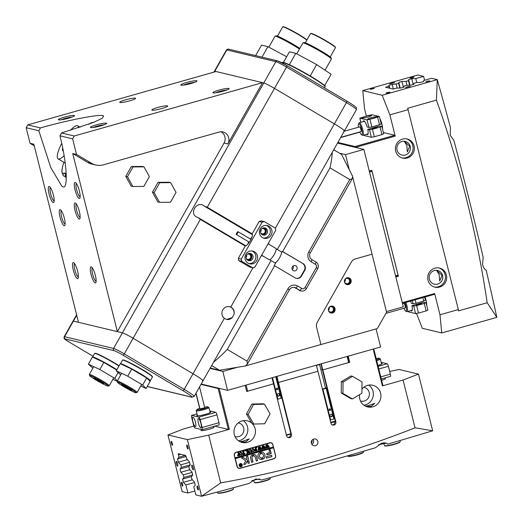 <?xml version="1.0" encoding="UTF-8"?>
<svg xmlns="http://www.w3.org/2000/svg" width="523" height="523" viewBox="0 0 523 523"><rect width="100%" height="100%" fill="white"/><g stroke="black" fill="none" stroke-linecap="round" stroke-linejoin="round"><path stroke-width="0.78" d="M93.722 122.343L92.414 122.526A30.262 7.701 -59.4 0 0 89.008 124.154M92.172 122.957L92.414 122.526M66.323 177.493L63.25 175.676L62.976 174.551L63.884 172.95L66.042 173.466L65.133 175.068L65.408 176.192L66.323 176.728M63.25 175.676L61.845 171.446L62.505 166.752L63.819 162.28M88.688 124.271L93.499 122.212M63.884 172.95L65.715 174.035M66.297 178.618A33.668 8.571 120.6 0 1 66.218 177.434M330.02 312.636A3.517 3.393 -76.5 0 1 332.563 306.164A3.517 3.393 -76.5 0 1 334.89 310.865A3.517 3.393 -76.5 0 1 330.02 312.636M332.131 306.092A3.517 3.393 -76.5 0 1 330.51 312.878M349.534 278.138A3.517 3.393 103.5 0 0 344.664 279.916A3.517 3.393 103.5 0 0 346.991 284.61A3.517 3.393 103.5 0 0 349.534 278.138M346.572 284.486A3.517 3.393 103.5 0 0 348.2 277.7M352.62 176.656L372.043 254.191L355.254 258.95A6.544 6.309 103.5 0 0 351.384 262.016L317.278 322.305A6.544 6.309 103.5 0 0 316.598 327.267A6.544 6.309 -76.5 0 1 317.278 322.305L351.384 262.016A6.544 6.309 -76.5 0 1 355.254 258.95L372.043 254.191L386.589 312.224L377.351 328.555L320.926 344.539L316.598 327.267L320.926 344.539L245.496 365.917M226.472 319.416A6.544 6.309 103.5 0 0 232.219 317.618L226.649 319.461L224.36 318.344A6.544 6.309 -76.5 0 1 230.741 307.073L231.441 307.432C233.905 309.158 234.729 311.558 233.905 314.624A6.544 6.309 103.5 0 0 229.545 306.7M74.246 115.459A8.342 1.053 165.9 0 1 74.501 115.792A8.342 1.053 165.9 0 1 67.147 118.577A8.342 1.053 165.9 0 1 58.641 119.885A8.342 1.053 165.9 0 1 58.452 119.813A8.342 1.053 165.9 0 1 64.721 117.034A8.342 1.053 165.9 0 1 74.246 115.459M196.681 80.764A8.342 1.053 165.9 0 1 196.936 81.098A8.342 1.053 165.9 0 1 189.574 83.889A8.342 1.053 165.9 0 1 181.069 85.19A8.342 1.053 165.9 0 1 180.88 85.118A8.342 1.053 165.9 0 1 187.156 82.34A8.342 1.053 165.9 0 1 196.681 80.764M228.793 88.452A8.342 1.053 165.9 0 1 229.048 88.786A8.342 1.053 165.9 0 1 221.687 91.577A8.342 1.053 165.9 0 1 213.181 92.878A8.342 1.053 165.9 0 1 212.992 92.806A8.342 1.053 165.9 0 1 219.261 90.028A8.342 1.053 165.9 0 1 228.793 88.452M106.359 123.147A8.342 1.053 165.9 0 1 106.614 123.48A8.342 1.053 165.9 0 1 99.252 126.265A8.342 1.053 165.9 0 1 90.747 127.573A8.342 1.053 165.9 0 1 90.557 127.501A8.342 1.053 165.9 0 1 96.833 124.722A8.342 1.053 165.9 0 1 106.359 123.147M95.212 282.884A8.342 1.948 -105.8 0 0 95.859 282.518A8.342 1.948 -105.8 0 0 95.075 274.32A8.342 1.948 -105.8 0 0 91.447 266.933A8.342 1.948 -105.8 0 0 91.192 266.822A8.342 1.948 -105.8 0 0 91.048 274.34A8.342 1.948 -105.8 0 0 95.212 282.884M96.134 281.276A7.034 1.641 74.2 0 1 96.121 281.276A7.034 1.641 74.2 0 1 92.839 274.935A7.034 1.641 74.2 0 1 92.329 267.848M73.442 262.579A8.342 1.948 74.2 0 1 73.697 262.683A8.342 1.948 74.2 0 1 77.332 270.071A8.342 1.948 74.2 0 1 78.117 278.269A8.342 1.948 74.2 0 1 77.469 278.635A8.342 1.948 74.2 0 1 73.305 270.09A8.342 1.948 74.2 0 1 73.442 262.579M78.378 277.027A7.034 1.641 -105.8 0 0 78.385 277.027A7.034 1.641 -105.8 0 1 75.096 270.685A7.034 1.641 -105.8 0 1 74.58 263.599M49.214 186.482A8.342 1.948 74.2 0 1 49.469 186.593A8.342 1.948 74.2 0 1 53.104 193.981A8.342 1.948 74.2 0 1 53.889 202.179A8.342 1.948 74.2 0 1 53.241 202.538A8.342 1.948 74.2 0 1 49.07 193.994A8.342 1.948 74.2 0 1 49.214 186.482M54.15 200.937A7.034 1.641 -105.8 0 0 54.157 200.937A7.034 1.641 -105.8 0 1 50.868 194.595A7.034 1.641 -105.8 0 1 50.352 187.509M75.214 182.455A8.342 1.948 74.2 0 1 75.469 182.566A8.342 1.948 74.2 0 1 79.097 189.954A8.342 1.948 74.2 0 1 79.882 198.145A8.342 1.948 74.2 0 1 79.235 198.511A8.342 1.948 74.2 0 1 75.07 189.967A8.342 1.948 74.2 0 1 75.214 182.455M80.143 196.903A7.034 1.641 -105.8 0 0 80.156 196.91A7.034 1.641 -105.8 0 1 76.861 190.568A7.034 1.641 -105.8 0 1 76.345 183.475M75.188 202.957A8.342 1.948 74.2 0 1 75.443 203.068A8.342 1.948 74.2 0 1 79.071 210.455A8.342 1.948 74.2 0 1 79.856 218.647A8.342 1.948 74.2 0 1 79.208 219.013A8.342 1.948 74.2 0 1 75.044 210.468A8.342 1.948 74.2 0 1 75.188 202.957M80.117 217.405A7.034 1.641 -105.8 0 0 80.13 217.411A7.034 1.641 -105.8 0 1 76.835 211.07A7.034 1.641 -105.8 0 1 76.325 203.977M60.178 209.618A8.342 1.948 74.2 0 1 60.426 209.723A8.342 1.948 74.2 0 1 64.061 217.11A8.342 1.948 74.2 0 1 64.845 225.308A8.342 1.948 74.2 0 1 64.198 225.675A8.342 1.948 74.2 0 1 60.034 217.13A8.342 1.948 74.2 0 1 60.178 209.618M65.107 224.066A7.034 1.641 -105.8 0 0 65.114 224.066A7.034 1.641 -105.8 0 1 61.825 217.725A7.034 1.641 -105.8 0 1 61.309 210.638M219.059 132.058A8.178 7.884 -76.5 0 1 227.838 143.962L262.526 82.654L74.233 136.006L72.625 138.843L76.528 154.429L91.46 163.274A16.357 15.775 103.5 0 0 95.683 164.987A16.357 15.775 103.5 0 0 103.436 164.817L219.059 132.058M202.394 380.809A16.357 1.242 -150.5 0 0 203.022 380.803A16.357 1.242 -150.5 0 0 193.013 373.755L133.123 338.27A9.813 0.745 -150.5 0 0 122.421 332.824L117.355 331.615L224.04 143.047A8.178 7.884 103.5 0 0 220.981 131.763M262.958 228.021A3.19 3.073 -76.5 0 1 265.494 232.624A3.19 3.073 -76.5 0 1 261.493 234.127M260.814 233.134A2.7 2.602 103.5 0 0 265.05 232.153A2.7 2.602 103.5 0 0 261.899 228.603M248.497 253.577A3.19 3.073 -76.5 0 1 251.04 258.179A3.19 3.073 -76.5 0 1 247.033 259.683M246.353 258.689A2.7 2.602 103.5 0 0 250.589 257.708A2.7 2.602 103.5 0 0 247.438 254.158M261.069 229.519A2.7 2.602 -76.5 0 1 260.493 231.944M246.032 257.499A2.7 2.602 103.5 0 0 246.614 255.074M38.833 130.757A40.899 10.408 -59.4 0 1 40.441 127.913C66.388 120.44 100.043 113.877 102.939 115.72L103.6 115.969L102.371 118.205L93.774 122.317L61.544 132.966A40.899 10.408 -59.4 0 1 59.942 135.81C66.911 162.784 68.441 190.195 62.773 186.711L61.904 186.338L50.79 167.582L38.833 130.757L26.15 127.717L30.053 143.302L34.25 145.786M152.115 110.183A8.178 1.033 -14.1 0 0 160.96 108.771A8.178 1.033 -14.1 0 0 167.7 106.025A8.178 1.033 -14.1 0 0 167.419 105.842A8.178 1.033 -14.1 0 0 158.58 107.254A8.178 1.033 -14.1 0 0 151.833 110A8.178 1.033 -14.1 0 0 152.115 110.183M135.313 98.154A8.178 1.033 165.9 0 1 135.594 98.337A8.178 1.033 165.9 0 1 128.848 101.083A8.178 1.033 165.9 0 1 120.009 102.495A8.178 1.033 165.9 0 1 119.728 102.312A8.178 1.033 165.9 0 1 126.468 99.566A8.178 1.033 165.9 0 1 135.313 98.154M232.219 317.618L233.905 314.624M275.261 228.381L334.38 123.886A16.357 1.242 29.5 0 1 344.395 130.927A16.357 1.242 -150.5 0 0 334.38 123.886L274.497 88.4L334.38 123.886L346.429 102.586L286.545 67.101L274.497 88.4A9.813 0.745 -150.5 0 0 263.795 82.954L214.783 71.22A9.813 0.745 -150.5 0 0 214.41 71.226A9.813 0.745 29.5 0 1 214.783 71.22L214.338 72.011M269.803 244.829L268.26 243.476M261.435 255.544L263.742 256.453M95.683 164.987L91.878 164.078A16.357 15.775 -76.5 0 1 87.655 162.365L72.723 153.52L117.355 331.615L78.483 322.305L33.858 144.211L30.053 143.302M72.723 153.52L76.528 154.429M72.625 138.843L59.942 135.81M40.441 127.913L27.758 124.879L26.15 127.717M74.233 136.006L61.544 132.966M245.28 246.039L200.361 219.425L133.123 338.27L193.013 373.755L224.36 318.344M147.264 386.471L191.398 397.042A14.722 1.118 -150.5 0 0 182.952 390.694L123.062 355.209A8.178 0.621 -150.5 0 0 114.145 350.672L65.14 338.937A8.178 0.621 -150.5 0 0 69.827 342.46L93.048 356.222L69.801 342.447A1.634 0.418 -59.4 0 0 69.801 342.447L64.957 339.25C64.159 339.002 63.904 338.159 64.205 336.714A9.813 0.745 29.5 0 1 64.577 336.707L113.589 348.442A9.813 0.745 29.5 0 1 124.291 353.888L133.123 338.27A9.813 0.745 -150.5 0 0 122.421 332.824L263.795 82.954A9.813 0.745 29.5 0 1 274.497 88.4L207.258 207.245L252.171 233.859M78.483 322.305L73.416 321.089A9.813 0.745 -150.5 0 0 73.037 321.096A9.813 0.745 -150.5 0 1 73.416 321.089L122.421 332.824L113.589 348.442A1.634 1.576 -76.5 0 0 114.145 350.672M216.051 71.52L27.758 124.879M252.413 234.611L204.434 206.186C196.668 199.538 187.96 214.855 198.027 217.516L245.712 245.771M261.631 255.198L263.566 256.348M197.871 217.424L200.361 219.425M207.258 207.245L204.434 206.186M72.135 117.041A7.034 0.889 -14.1 0 0 61.132 119.8M226.675 90.034A7.034 0.889 -14.1 0 0 215.672 92.793M194.569 82.346A7.034 0.889 -14.1 0 0 183.56 85.105M104.24 124.729A7.034 0.889 -14.1 0 0 93.238 127.488M236.35 234.513A1.634 0.418 120.6 0 1 236.324 234.5A1.634 0.418 120.6 0 1 236.769 232.938A1.634 0.418 120.6 0 1 237.958 231.676A1.634 0.418 120.6 0 1 237.991 231.689A1.634 0.418 120.6 0 1 237.547 233.251A1.634 0.418 120.6 0 1 236.35 234.513M247.804 244.156A5.727 1.458 120.6 0 1 248.732 241.855M250.399 239.037A5.727 1.458 120.6 0 1 251.975 237.122M274.634 262.696A6.381 1.621 -59.4 0 0 274.738 262.775A6.381 1.621 -59.4 0 0 274.856 262.827A6.381 1.621 -59.4 0 0 279.511 257.898A6.381 1.621 -59.4 0 0 281.243 251.798L276.118 248.758M263.69 256.42L269.208 259.689A6.544 1.667 -59.4 0 0 269.332 259.741A6.544 1.667 -59.4 0 0 274.104 254.688A6.544 1.667 -59.4 0 0 275.883 248.432L268.077 243.81M248.046 263.147A6.544 6.309 103.5 0 0 257.113 259.839A6.544 6.309 103.5 0 0 252.786 251.105A6.544 6.309 103.5 0 0 248.046 263.147M251.923 250.962A6.544 6.309 -76.5 0 1 248.902 263.566M268.933 226.23A6.544 6.309 -76.5 0 1 264.193 238.272A6.544 6.309 -76.5 0 1 259.866 229.538A6.544 6.309 -76.5 0 1 268.933 226.23M263.363 238.011A6.544 6.309 103.5 0 0 266.384 225.406M247.765 260.258A3.681 3.55 103.5 0 0 252.857 258.395A3.681 3.55 103.5 0 0 250.425 253.485A3.681 3.55 103.5 0 0 247.765 260.258M248.092 260.428A3.681 3.55 103.5 0 0 249.778 253.394M262.219 234.703A3.681 3.55 103.5 0 0 267.318 232.84A3.681 3.55 103.5 0 0 264.886 227.93A3.681 3.55 103.5 0 0 262.219 234.703M264.239 227.838A3.681 3.55 -76.5 0 1 262.553 234.873M241.796 261.337L252.687 267.789L249.733 267.083L238.841 260.631L241.796 261.337L241.24 259.114L238.285 258.408L245.431 245.771A6.707 1.706 -59.4 0 0 250.327 240.593A6.707 1.706 -59.4 0 0 252.145 234.18A6.707 1.706 -59.4 0 0 252.021 234.127L252.249 234.265M252.021 234.127L259.166 221.491L262.128 222.203L264.292 221.589L275.176 228.041L275.739 230.264L254.851 267.181L252.687 267.789M262.128 222.203L241.24 259.114M238.285 258.408L238.841 260.631M264.292 221.589L261.33 220.876L259.166 221.491M61.694 143.413A19.22 4.89 -59.4 0 0 58.086 158.881A19.22 4.89 -59.4 0 0 64.087 155.645M63.224 150.886A9.813 2.497 120.6 0 1 62.878 150.787A9.813 2.497 120.6 0 1 62.662 148.016M78.542 127.769A19.22 4.89 -59.4 0 0 77.685 125.808A19.22 4.89 -59.4 0 0 70.5 130.312M261.971 57.138L267.9 46.658L261.559 45.141L255.629 55.615M267.9 46.658L286.643 56.759M154.141 192.562L159.711 182.73L170.655 182.645L168.968 182.246L158.018 182.324L152.454 192.157L157.835 201.917L159.528 202.323L154.141 192.562L152.454 192.157M170.655 182.645L176.042 192.405L170.478 202.244L159.528 202.323M159.711 182.73L158.018 182.324M127.468 176.754L133.032 166.922L143.982 166.844L142.289 166.438L131.345 166.517L125.775 176.349L131.162 186.11L132.849 186.515L127.468 176.754L125.775 176.349M143.982 166.844L149.362 176.597L143.799 186.436L132.849 186.515M133.032 166.922L131.345 166.517M283.453 62.407L289.441 51.816L295.783 53.333L316.65 64.577L331.17 74.305L324.593 85.622M289.186 64.649L289.925 65.002M295.783 53.333L289.356 64.695M309.649 75.626L310.623 76.208M316.65 64.577L310.224 75.94M324.384 85.419L324.744 85.661M302.987 42.879L304.092 42.572A15.54 1.177 29.5 0 1 321.547 51.241A15.54 1.177 29.5 0 1 331.066 57.837L331.379 58.942A16.357 1.242 -150.5 0 0 321.357 52.006A16.357 1.242 -150.5 0 0 302.987 42.879A16.357 1.242 -150.5 0 0 302.895 42.938L296.724 53.843M310.616 33.531L311.061 33.407A13.99 1.059 29.5 0 1 326.77 41.212A13.99 1.059 29.5 0 1 335.335 47.142L335.459 47.586A14.317 1.085 -150.5 0 0 326.698 41.513A14.317 1.085 -150.5 0 0 310.616 33.531A14.317 1.085 -150.5 0 0 310.538 33.577L305.301 42.834M325.058 70.206L331.373 59.047A16.357 1.242 -150.5 0 0 331.379 58.942M330.222 56.929L335.459 47.678A14.317 1.085 -150.5 0 0 335.459 47.586M299.444 49.044A16.357 1.242 -150.5 0 0 293.475 45.324A16.357 1.242 -150.5 0 0 275.098 36.205L276.209 35.897A15.54 1.177 29.5 0 1 293.665 44.566A15.54 1.177 29.5 0 1 299.803 48.41M275.098 36.205A16.357 1.242 -150.5 0 0 275.013 36.264L268.842 47.168M306.844 40.114A14.317 1.085 -150.5 0 0 298.81 34.838A14.317 1.085 -150.5 0 0 282.734 26.85L283.178 26.732A13.99 1.059 29.5 0 1 298.888 34.531A13.99 1.059 29.5 0 1 306.968 39.892M282.734 26.85A14.317 1.085 -150.5 0 0 282.655 26.902L277.419 36.159M203.022 380.803A16.357 1.242 -150.5 0 0 193.013 373.755L184.174 389.374A16.357 1.242 29.5 0 1 194.19 396.414L271.038 260.585M120.728 374.88L116.256 370.814L127.73 376.2L142.661 385.046L146.682 377.946L150.134 381.411L146.113 388.504L140.759 385.994M142.661 385.046L146.113 388.504M116.256 370.814L120.27 363.714L131.75 369.101L146.682 377.946M127.73 376.2L131.75 369.101M92.846 368.205L88.367 364.139L99.847 369.519L114.779 378.371L118.041 372.605M114.779 378.371L117.315 380.914M117.244 381.372L112.876 379.319M88.367 364.139L92.388 357.039L103.861 362.419L116.701 370.029A16.847 1.281 -150.5 0 0 105.914 363.635M99.847 369.519L103.861 362.419M136.006 392.596A10.637 0.804 -150.5 0 0 126.305 386.288A10.637 0.804 -150.5 0 0 117.505 382.3A10.637 0.804 -150.5 0 0 117.525 382.339A10.637 0.804 -150.5 0 0 126.52 388.256A10.637 0.804 -150.5 0 0 135.967 392.74A10.637 0.804 -150.5 0 0 136.006 392.596M117.211 381.234A11.454 0.869 29.5 0 1 117.198 381.195A11.454 0.869 29.5 0 1 117.198 381.117A11.454 0.869 29.5 0 1 127.05 385.693A11.454 0.869 29.5 0 1 137.124 392.283A11.454 0.869 29.5 0 1 137.137 392.4A11.454 0.869 29.5 0 1 137.072 392.44L135.967 392.74M126.2 386.589L121.624 384.346L122.186 385.229L131.907 390.589L131.345 389.713L126.2 386.589M127.782 387.55L127.331 388.347M122.454 384.758L122.186 385.229M93.643 378.613A10.637 0.804 -150.5 0 0 108.078 386.066A10.637 0.804 -150.5 0 0 104.123 382.973A10.637 0.804 -150.5 0 0 94.428 377.482A10.637 0.804 -150.5 0 0 89.623 375.625A10.637 0.804 -150.5 0 0 93.643 378.613M89.623 375.625L89.315 374.52A11.454 0.869 29.5 0 1 89.315 374.442A11.454 0.869 29.5 0 1 94.826 376.684A11.454 0.869 29.5 0 1 104.927 382.431A11.454 0.869 29.5 0 1 109.248 385.719A11.454 0.869 29.5 0 1 109.189 385.765L108.078 386.066M103.639 383.764L103.887 383.339L99.128 380.365L94.127 377.815L93.879 378.24L103.639 383.764L103.881 383.339M99.122 380.365L98.638 381.215M328.379 310.106A2.7 2.602 103.5 0 0 333.314 310.361A2.7 2.602 103.5 0 0 328.974 307.596M344.441 281.714A2.7 2.602 103.5 0 0 349.377 281.969A2.7 2.602 103.5 0 0 345.043 279.204M295.881 265.88A2.7 2.602 103.5 0 0 292.141 267.246A2.7 2.602 103.5 0 0 293.926 270.849A2.7 2.602 103.5 0 0 295.881 265.88M213.528 362.236A140.687 35.806 -59.4 0 0 227.276 349.442L274.627 265.743L274.209 265.645L276.118 262.265M281.524 252.707L282.237 251.445L282.662 251.55L330.013 167.85A140.687 35.806 -59.4 0 0 332.301 152.311M210.253 368.029L219.497 370.245L245.424 365.982A140.687 35.806 -59.4 0 0 247.359 364.06L247.013 361.132L287.938 288.794A7.361 7.1 -76.5 0 1 297.679 286.035L301.764 288.454A2.452 2.367 103.5 0 0 305.007 287.539L316.252 267.658A2.452 2.367 103.5 0 0 315.415 264.318L311.335 261.899A7.361 7.1 -76.5 0 1 308.825 251.883L349.75 179.546L352.214 178.735A140.687 35.806 -59.4 0 0 352.659 176.454L341.591 154.448L333.726 149.787M330.013 167.85L349.75 179.546M282.662 251.55L303.079 263.644A4.91 4.733 -76.5 0 1 304.752 270.326L301.536 276A4.91 4.733 -76.5 0 1 295.044 277.844L274.627 265.743M247.013 361.132L227.276 349.442M211.632 365.584L219.497 370.245M352.214 178.735L310.231 252.942A4.91 4.733 103.5 0 0 311.904 259.617L315.99 262.036A4.91 4.733 -76.5 0 1 317.664 268.717L306.413 288.591A4.91 4.733 -76.5 0 1 299.921 290.435L295.841 288.016A4.91 4.733 103.5 0 0 289.35 289.853L247.359 364.06M297.679 286.035L295.841 288.016L294.992 287.813L299.921 290.435L301.764 288.454M301.189 290.945L300.346 290.742A4.91 4.733 -76.5 0 1 299.078 290.232M294.992 287.813A4.91 4.733 103.5 0 0 294.148 287.421M282.237 251.445L303.079 263.644M304.752 270.326L304.327 270.221L301.117 275.902L301.536 276M304.327 270.221A4.91 4.733 103.5 0 0 302.654 263.546M296.103 278.301A4.91 4.733 103.5 0 0 301.117 275.902M292.239 269.502A2.7 2.602 103.5 0 0 293.07 266.037M344.507 281.93A2.7 2.602 103.5 0 0 345.2 279.04M328.437 310.322A2.7 2.602 103.5 0 0 329.13 307.432M263.795 82.954L214.783 71.22L226.832 49.927A9.813 0.745 -150.5 0 0 226.459 49.927L228.577 49.142A1.634 1.576 103.5 0 0 226.832 49.927L275.843 61.655L263.795 82.954M343.768 130.94A16.357 1.242 -150.5 0 0 344.395 130.927L277.321 249.478M386.432 311.61L403.318 306.824L363.871 149.408L337.512 143.099M349.076 168.851L345.507 154.612L363.871 149.408M345.507 154.612L339.414 153.154M210.043 368.395L222.824 371.454L227.557 390.348L380.594 346.978L376.07 328.915M222.824 371.454L236.664 367.532M201.198 384.032L227.557 390.348M352.561 376.351L350.874 375.945L341.342 381.685L341.258 392.995L350.698 398.572L352.384 398.977L361.909 393.237L362.001 381.921L352.561 376.351L343.036 382.091L341.342 381.685M343.036 382.091L342.951 393.401L341.258 392.995M342.951 393.401L352.384 398.977M264.677 423.767L270.071 413.83L264.514 404.181L262.821 403.776L251.87 404.057L246.477 413.994L252.034 423.65L253.727 424.048L264.677 423.767M264.514 404.181L253.563 404.462L251.87 404.057M253.563 404.462L248.17 414.399L246.477 413.994M248.17 414.399L253.727 424.048M311.93 440.366A2.046 1.974 -76.5 0 1 311.316 442.929M317.814 441.445A3.432 3.315 103.5 0 0 315.402 439.013A3.432 3.315 103.5 0 0 311.388 443.269A3.432 3.315 103.5 0 0 313.8 445.701A3.432 3.315 103.5 0 0 317.814 441.445M311.885 444.373A3.432 3.315 103.5 0 0 313.087 439.327M251.733 423.12A11.127 10.728 103.5 0 0 247.301 420.825A11.127 10.728 103.5 0 0 234.304 434.593A11.127 10.728 103.5 0 0 242.123 442.465A11.127 10.728 103.5 0 0 255.119 428.697A11.127 10.728 103.5 0 0 252.374 423.728M238.501 440.811A11.127 10.728 103.5 0 0 247.516 426.873A11.127 10.728 103.5 0 0 243.319 420.662M359.576 394.643A11.127 10.728 103.5 0 0 359.798 399.036A11.127 10.728 103.5 0 0 367.617 406.901A11.127 10.728 103.5 0 0 380.613 393.139A11.127 10.728 103.5 0 0 372.794 385.268A11.127 10.728 103.5 0 0 361.942 389.125M363.995 405.247A11.127 10.728 103.5 0 0 373.01 391.315A11.127 10.728 103.5 0 0 368.813 385.098M177.578 463.888A2.452 0.575 -105.8 0 0 176.277 461.378A2.452 0.575 -105.8 0 0 176.31 463.587A2.452 0.575 -105.8 0 0 177.617 466.098A2.452 0.575 -105.8 0 0 177.578 463.888M193.209 467.634A2.452 0.575 -105.8 0 0 191.908 465.117A2.452 0.575 -105.8 0 0 191.941 467.327A2.452 0.575 -105.8 0 0 193.249 469.844A2.452 0.575 -105.8 0 0 193.209 467.634M182.599 484.331A2.046 0.477 -105.8 0 0 181.514 482.232A2.046 0.477 -105.8 0 0 181.546 484.076A2.046 0.477 -105.8 0 0 182.632 486.168A2.046 0.477 -105.8 0 0 182.599 484.331M172.348 443.399A2.046 0.477 -105.8 0 0 171.263 441.307A2.046 0.477 -105.8 0 0 171.289 443.144A2.046 0.477 -105.8 0 0 172.374 445.243A2.046 0.477 -105.8 0 0 172.348 443.399M187.979 447.145A2.046 0.477 -105.8 0 0 186.894 445.047A2.046 0.477 -105.8 0 0 186.92 446.89A2.046 0.477 -105.8 0 0 188.005 448.982A2.046 0.477 -105.8 0 0 187.979 447.145M198.23 488.07A2.046 0.477 -105.8 0 0 197.145 485.978A2.046 0.477 -105.8 0 0 197.178 487.815A2.046 0.477 -105.8 0 0 198.263 489.914A2.046 0.477 -105.8 0 0 198.23 488.07M213.809 427.049A6.707 0.85 165.9 0 1 214.012 427.186A6.707 0.85 165.9 0 1 208.481 429.442A6.707 0.85 165.9 0 1 201.231 430.599A6.707 0.85 165.9 0 1 200.995 430.449A6.707 0.85 165.9 0 1 201.113 430.226M286.336 434.888A3.432 0.431 165.9 0 1 290.932 433.927M322.292 369.408A3.432 0.431 -14.1 0 0 320.861 369.571A3.432 0.431 165.9 0 1 322.292 369.408M335.315 421.355A3.432 0.431 -14.1 0 0 330.719 422.309M240.005 441.706L242.79 441.249L249.281 438.889L245.66 441.935L241.025 442.131M229.362 429.252L228.388 429.416L218.13 388.491L219.104 388.321L229.362 429.252L208.703 435.103L220.673 482.873C286.728 471.243 351.515 452.885 415.033 427.801L403.063 380.031L418.472 374.122L432.671 430.782A1038.809 131.208 165.9 0 1 387.726 444.158C386.353 442.791 384.202 442.536 381.267 443.386L375.396 447.773A1038.809 131.208 165.9 0 1 261.735 479.977L255.773 478.95L248.955 483.481A1038.809 131.208 165.9 0 1 201.577 496.268L195.837 494.895L193.824 486.861L195.242 485.181L194.432 481.938L191.934 479.316L191.3 476.786L192.719 475.106L191.908 471.864L189.411 469.242L188.777 466.712L190.195 465.032L189.378 461.789L186.888 459.168L185.639 455.461L178.317 453.716L178.931 457.265L177.513 458.946L178.323 462.188L180.821 464.81L189.522 462.339M259.65 478.996A8.996 1.138 -14.1 0 0 251.844 480.702A8.996 1.138 -14.1 0 0 251.759 480.729M366.512 406.574L371.153 406.378L374.775 403.331L368.284 405.685L365.492 406.142M378.502 444.825A8.996 1.138 165.9 0 1 386.373 443.295M360.478 400.971A7.034 6.779 103.5 0 0 369.179 392.4A7.034 6.779 103.5 0 0 363.747 387.327M234.984 436.528A7.034 6.779 103.5 0 0 243.685 427.958A7.034 6.779 103.5 0 0 238.253 422.885M403.063 380.031L382.405 385.889L373.18 349.083M348.155 356.17L349.691 362.282L348.985 362.112M286.441 435.286L290.409 434.162L291.461 434.41L278.445 382.463L317.932 371.278L330.948 423.225A2.615 2.523 103.5 0 0 332.785 425.075A2.615 2.523 103.5 0 0 335.844 421.839L322.828 369.892L349.691 362.282M291.461 434.41A2.615 2.523 -76.5 0 1 288.408 437.653A2.615 2.523 -76.5 0 1 286.565 435.803L273.549 383.856L247.647 391.171L246.595 391.08M246.542 390.864L245.169 385.353L246.693 391.466L273.549 383.856M240.142 468.347L273.81 458.802A2.615 2.523 103.5 0 0 275.628 455.592L272.869 444.57A2.615 2.523 103.5 0 0 269.783 442.746L236.115 452.29A2.615 2.523 103.5 0 0 234.297 455.5L237.063 466.523A2.615 2.523 103.5 0 0 240.142 468.347L273.555 458.743A2.615 2.523 103.5 0 0 273.804 458.658M194.863 491.012L187.881 492.993L182.148 491.62L167.942 434.946L183.351 429.037L193.843 426.062M220.673 482.873L201.577 496.262L187.378 439.601L167.942 434.946M187.881 492.993L185.868 484.958L194.569 482.494M180.821 464.81L181.455 467.34L180.036 469.02L180.853 472.262L183.344 474.884L183.978 477.414L182.56 479.094L183.377 482.337L185.868 484.958M208.703 435.103L187.378 439.601M228.388 429.416L214.718 426.147M291.023 434.306L278.007 382.359L278.445 382.463M276.53 376.468L278.007 382.359L278.406 382.457L317.932 371.278L316.441 365.4L319.618 364.603L316.441 365.4M322.828 369.892L348.651 362.55L347.128 356.464M418.472 374.122L399.036 369.467L389.687 371.435M432.671 430.782L415.033 427.801M218.13 388.491L200.995 384.385M181.455 467.34L190.156 464.875M178.931 457.265L185.456 455.415M183.344 474.884L192.046 472.413M183.978 477.414L192.68 474.949M381.64 380.371A6.707 0.85 -14.1 0 0 385.418 378.619A6.707 0.85 -14.1 0 0 385.209 378.475M373.762 348.919L382.954 385.621L382.405 385.889M195.916 393.361L199.681 408.365M191.483 476.564L182.56 479.094M192.379 479.787L183.377 482.337M188.96 466.49L180.036 469.02M189.856 469.713L180.853 472.262M186.201 456.481L177.513 458.946M187.332 459.639L178.323 462.188M330.817 422.708L335.406 421.734L320.913 363.89M332.275 424.892A2.615 2.523 103.5 0 0 334.792 421.584M290.409 434.162A2.615 2.523 -76.5 0 1 287.892 437.47M238.776 468.34A2.615 2.523 103.5 0 0 239.887 468.281M272.052 443.432A2.615 2.523 103.5 0 0 270.901 442.693M347.703 356.3L349.089 361.811L348.651 362.55M321.259 363.792L322.789 369.879M317.892 371.271L316.363 365.178M278.406 382.457L276.883 376.37M271.98 377.756L273.509 383.843M246.117 385.085L247.647 391.171M247.255 391.237L246.549 390.864M381.417 363.335A7.198 0.909 165.9 0 1 381.895 363.387A7.198 0.909 165.9 0 1 382.117 363.675A7.198 0.909 165.9 0 1 377.907 365.479M381.169 362.334L387.17 363.773A2.452 0.575 74.2 0 1 388.399 366.283L390.367 374.154A2.452 0.575 74.2 0 1 390.406 376.364A2.452 0.575 74.2 0 1 390.328 376.364M210.011 411.908A7.198 0.909 165.9 0 1 210.488 411.954A7.198 0.909 165.9 0 1 210.71 412.242A7.198 0.909 165.9 0 1 204.362 414.647A7.198 0.909 165.9 0 1 197.021 415.772A7.198 0.909 165.9 0 1 196.857 415.713A7.198 0.909 165.9 0 1 197.315 415.085M195.439 422.192A4.91 1.144 -105.8 0 0 192.83 417.164A4.91 1.144 -105.8 0 0 192.902 421.584A4.91 1.144 -105.8 0 0 195.51 426.611A4.91 1.144 -105.8 0 0 195.439 422.192M200.93 423.506A4.91 1.144 -105.8 0 0 198.328 418.478A4.91 1.144 -105.8 0 0 198.394 422.898A4.91 1.144 -105.8 0 0 201.002 427.925A4.91 1.144 -105.8 0 0 200.93 423.506M191.706 417.596L193.68 425.467A2.452 0.575 -105.8 0 0 194.902 427.984L202.087 429.703A2.452 0.575 -105.8 0 0 202.166 429.703A2.452 0.575 -105.8 0 0 202.126 427.494L200.159 419.623A2.452 0.575 -105.8 0 0 198.93 417.106L191.751 415.386A2.452 0.575 -105.8 0 0 191.673 415.386A2.452 0.575 -105.8 0 0 191.706 417.596M202.126 427.494L218.96 422.721L216.993 414.85L200.159 419.623M198.93 417.106L215.764 412.34L209.762 410.901M215.764 412.34A2.452 0.575 74.2 0 1 216.993 414.85M218.96 422.721A2.452 0.575 74.2 0 1 219 424.931A2.452 0.575 74.2 0 1 218.921 424.931M376.482 359.772A5.727 0.726 -14.1 0 0 379.24 358.582A5.727 0.726 -14.1 0 0 379.267 358.314A5.727 0.726 -14.1 0 0 376.168 358.523M379.267 358.314L380.247 358.896A6.544 0.824 165.9 0 1 380.326 358.981A6.544 0.824 165.9 0 1 380.221 359.196A6.544 0.824 165.9 0 1 376.704 360.667M199.838 408.319A5.727 0.726 -14.1 0 0 196.844 409.646A5.727 0.726 -14.1 0 0 197.21 409.901A5.727 0.726 -14.1 0 0 203.852 408.711A5.727 0.726 -14.1 0 0 207.86 406.887A5.727 0.726 -14.1 0 0 207.539 406.809A5.727 0.726 -14.1 0 0 204.598 407.123M207.86 406.887L208.84 407.463A6.544 0.824 165.9 0 1 208.919 407.548A6.544 0.824 165.9 0 1 203.865 409.659A6.544 0.824 165.9 0 1 196.674 410.908A6.544 0.824 165.9 0 1 196.223 410.732A6.544 0.824 165.9 0 1 196.249 410.614L196.844 409.646M196.04 393.152L199.995 408.953L204.755 407.757L199.544 386.955M241.038 463.744A1.471 1.419 103.5 0 0 239.318 465.562A1.471 1.419 103.5 0 0 240.351 466.608A1.471 1.419 103.5 0 0 242.077 464.784A1.471 1.419 103.5 0 0 241.038 463.744L240.998 463.731A1.471 1.419 103.5 0 0 239.279 465.555A1.471 1.419 103.5 0 0 240.332 466.601M242.227 464.738A1.634 1.576 103.5 0 0 241.077 463.581A1.634 1.576 103.5 0 0 239.168 465.607A1.634 1.576 103.5 0 0 240.319 466.764A1.634 1.576 103.5 0 0 242.227 464.738M240.292 466.758A1.634 1.576 103.5 0 0 242.188 464.731A1.634 1.576 103.5 0 0 241.057 463.581M241.561 457.932L245.817 460.828L243.803 464.195L243.953 464.561L245.307 464.208A0.49 0.471 103.5 0 0 245.588 463.986L248.405 459.259A0.49 0.471 103.5 0 0 248.464 458.88L247.634 455.984L246.392 456.514L246.934 458.664A0.49 0.471 -76.5 0 1 246.876 459.044L246.568 459.567L243.247 457.37A0.49 0.471 103.5 0 0 242.868 457.311L241.561 457.932M243.927 464.555L245.261 464.195A0.49 0.471 103.5 0 0 245.549 463.973L248.366 459.253A0.49 0.471 103.5 0 0 248.418 458.867L247.614 455.978M258.022 456.808A3.681 3.55 103.5 0 0 261.905 459.469L261.592 457.952A2.125 2.053 -76.5 0 1 260.585 453.931L260.147 452.447A3.681 3.55 103.5 0 0 258.022 456.808M260.591 459.41A3.681 3.55 103.5 0 0 261.866 459.462L261.624 457.952M260.97 457.9L260.931 457.893A2.125 2.053 -76.5 0 1 260.931 457.893A2.125 2.053 -76.5 0 1 260.539 453.925L260.245 452.428M249.719 449.277L250.87 449.649L251.955 452.062L250.805 452.388L250.7 450.323L249.726 449.42L249.19 450.859L250.04 452.604L249.105 452.872L249.026 450.931L249.719 449.277L250.34 449.237M249.68 449.407L250.072 449.401L249.68 449.407L249.151 450.846L249.916 452.545M249.674 449.27L250.831 449.636L251.831 452.003M246.974 453.01L247.575 451.833L245.424 450.545L246.621 450.205L247.902 451.526L247.124 450.061L248.275 449.734L248.033 450.414L249.059 452.885L247.915 453.206L247.915 451.584L247.183 453.003L247.471 453.336L246.496 453.611L246.974 453.01M246.235 450.95L245.444 450.63M248.235 449.747L247.994 450.401L248.948 452.82M247.915 451.584L247.386 453.264M244.882 450.649L245.182 450.846L244.712 450.976M244.901 453.349L245.026 454.029L242.816 454.657L242.6 453.997L243.718 454.258L242.574 451.349L243.725 451.022L244.097 454.147L244.901 453.349M242.633 453.964L243.326 454.369M242.953 451.447L242.594 451.414M240.423 451.892L242.169 453.14L242.025 454.467L241.201 455.134L239.534 453.918L240.469 451.898L242.208 453.153L242.064 454.48L240.672 455.16M240.469 451.898L241.09 451.879M234.494 455.468A2.452 2.367 103.5 0 1 236.2 452.454L269.868 442.916A2.452 2.367 103.5 0 1 272.758 444.628L273.346 446.988L235.089 457.828L234.278 455.415M237.455 455.258L238.619 454.075L237.86 452.689L239.004 452.362L238.763 453.036L239.796 455.507L238.057 455.866L237.455 455.258M238.233 452.787L237.873 452.755M238.972 452.369L238.723 453.029L239.671 455.448M252.583 448.446L254.322 449.695L254.185 451.022L253.361 451.689L251.694 450.473L252.629 448.453L254.368 449.708L254.224 451.035L252.825 451.715M252.629 448.453L253.25 448.433M255.008 450.447L256.296 450.695L255.956 449.335L255.178 450.028L254.923 449.022L255.924 449.205L255.159 447.786L256.309 447.459L256.067 448.133L257.094 450.604L255.139 451.159L255.008 450.447L255.708 450.859M254.969 449.009L255.459 449.335M256.27 447.466L256.028 448.126L256.983 450.545M256.826 447.263L257.126 447.459L256.662 447.59M258.937 449.989L258.146 450.218L258.525 446.786L259.683 448.505L259.853 446.407L261.833 449.264L260.833 449.545L259.866 447.204L259.859 448.806L260.617 449.61L259.571 449.904L259.781 449.525L258.656 447.577L258.591 449.878L258.937 449.989M259.82 446.413L261.814 449.179M259.866 447.204L259.82 448.793L260.474 449.538M258.656 447.577L258.708 450.009M262.716 448.917L261.931 449.146L262.311 445.714L263.468 447.433L263.631 445.335L265.619 448.191L264.618 448.479L263.651 446.132L263.644 447.734L264.403 448.538L263.357 448.832L263.566 448.453L262.441 446.505L262.369 448.806L262.716 448.917M263.605 445.341L265.599 448.106M263.651 446.132L263.605 447.721L264.259 448.466M262.441 446.505L262.461 448.93M266.501 447.845L265.71 448.074L266.089 444.642L267.246 446.361L267.416 444.262L269.404 447.119L268.397 447.407L267.43 445.06L267.43 446.662L268.188 447.466L267.135 447.76L267.351 447.381L266.22 445.433L266.155 447.734L266.501 447.845M267.384 444.275L269.384 447.034M267.43 445.06L267.39 446.649L268.044 447.394M266.22 445.433L266.299 447.871M235.089 457.828L235.285 458.619L273.542 447.773L275.516 455.644A2.452 2.367 103.5 0 1 273.81 458.658L240.142 468.196A2.452 2.367 103.5 0 1 238.978 468.222L238.684 468.15A2.452 2.367 103.5 0 1 237.475 467.412M235.285 458.619L237.259 466.483A2.452 2.367 103.5 0 0 238.978 468.222M266.318 456.736L266.58 458.155L271.535 456.775A0.49 0.471 103.5 0 0 271.875 456.167L271.457 455.278L266.318 456.736M253.629 455.978A1.634 1.576 -76.5 0 1 255.25 457.174L256.42 461.057L257.564 460.528L256.623 456.782A3.105 2.994 103.5 0 0 253.335 454.539L253.59 455.971A1.634 1.576 -76.5 0 1 254.073 456.01M252.034 458.083A1.634 1.576 -76.5 0 1 252.877 456.193L252.459 454.788A3.105 2.994 103.5 0 0 250.654 458.475L251.596 462.221L252.838 462.07L251.988 458.076A1.634 1.576 -76.5 0 1 252.831 456.18L252.557 454.768M262.35 457.736L262.788 459.22A3.681 3.55 103.5 0 0 261.029 452.192L261.343 453.716A2.125 2.053 -76.5 0 1 262.35 457.736M249.314 463.071L248.955 460.848L247.575 461.234L248.072 463.221L249.314 463.071L248.798 460.704M269.515 452.624L266.795 453.395L266.913 454.67L271.202 453.461L270.267 449.754L269.031 449.898L269.515 452.624M240.064 464.96L239.547 464.725L240.011 464.594L240.985 465.195L240.547 464.444L241.247 464.241L241.678 465.973L240.24 465.921L240.554 465.378L239.56 464.77M241.208 464.254L241.606 465.941M241.633 465.934L240.24 465.921M271.032 442.889L270.737 442.818A2.452 2.367 103.5 0 0 269.574 442.844L235.906 452.382A2.452 2.367 103.5 0 0 235.651 452.473M235.239 458.606L273.503 447.766L273.307 446.995M267.031 454.807L271.019 453.696L270.11 449.603M248.19 463.352L249.275 463.058M261.265 453.703L261.304 453.709A2.125 2.053 -76.5 0 1 261.945 453.761L261.918 453.755M262.651 459.227L262.749 459.207A3.681 3.55 103.5 0 0 262.304 452.251M251.713 462.352L252.929 461.822L251.988 458.076M256.303 461.051L257.519 460.515L256.584 456.775A3.105 2.994 103.5 0 0 254.42 454.579M243.084 457.298A0.49 0.471 103.5 0 1 243.208 457.357L246.568 459.567M266.56 458.148L271.496 456.762A0.49 0.471 103.5 0 0 271.836 456.161L271.529 455.272M239.985 464.601L240.802 465.248M241.018 466.143L240.201 465.915M240.018 464.947L239.521 464.764L240.018 464.947M241.005 465.267L240.475 465.81L241.181 465.986L241.005 465.267L240.515 465.823L240.992 466.091M239.75 455.5L238.037 455.86M237.873 455.088L238.985 455.546L238.645 454.199L237.873 455.088L238.678 455.664M238.717 455.677L238.39 455.677M238.246 454.239L237.913 455.095M238.645 454.199L238.285 454.252M241.201 455.134L240.645 455.154M241.162 452.186L240.462 452.022L241.116 452.173L240.462 452.022L239.946 453.716L240.521 454.847L241.253 455.003L241.757 454.52L241.162 452.186L240.502 452.029L239.985 453.722L240.56 454.86L241.253 455.003M244.862 453.356L245.026 454.029M244.98 454.016L242.809 454.631M242.77 454.226L243.28 454.356L242.77 454.226M243.398 451.323L244.097 454.147M246.196 450.944L245.405 450.617L246.196 450.944M246.634 450.715L247.902 451.526M249.02 452.872L247.909 453.186M247.431 453.323L246.49 453.591M250.001 452.598L249.098 452.853M251.386 451.591L251.792 451.996L251.386 451.591M251.909 452.055L250.798 452.369M253.361 451.689L252.805 451.709M253.322 448.741L252.622 448.577L253.276 448.727L252.622 448.577L252.099 450.27L252.681 451.401L253.407 451.558L253.917 451.074L253.322 448.741L252.661 448.584L252.145 450.277L252.72 451.414L253.407 451.558M255.492 449.466L255.956 449.335M255.446 449.46L255.217 450.015M254.923 449.002L255.414 449.329L254.923 449.002M257.055 450.597L255.132 451.14M254.969 450.44L255.669 450.852L254.969 450.44M258.911 450.068L258.159 450.283M258.604 446.76L259.683 448.505M261.435 449.074L261.775 449.165L261.435 449.074M261.794 449.25L260.827 449.525M260.578 449.597L259.565 449.885M262.696 448.995L261.945 449.211M262.389 445.688L263.468 447.433M265.22 448.002L265.553 448.093L265.22 448.002M265.579 448.178L264.612 448.453M264.363 448.525L263.35 448.812M266.482 447.923L265.73 448.139M266.174 444.615L267.246 446.361M269.358 447.106L268.397 447.381M268.142 447.453L267.135 447.74M400.193 441.713L399.958 442.098A7.852 0.994 165.9 0 1 389.184 445.583A7.852 0.994 165.9 0 1 384.85 445.89L384.457 445.655A8.178 1.033 -14.1 0 0 388.975 445.341A8.178 1.033 -14.1 0 0 400.193 441.713A8.178 1.033 -14.1 0 0 400.226 441.569L399.971 440.549M383.882 443.635L384.359 445.544A8.178 1.033 -14.1 0 0 384.457 445.655M363.465 452.12L363.23 452.506A7.852 0.994 165.9 0 1 362.302 453.134A7.852 0.994 165.9 0 1 354.319 455.611A7.852 0.994 165.9 0 1 348.115 456.291L347.723 456.063A8.178 1.033 -14.1 0 0 354.182 455.35A8.178 1.033 -14.1 0 0 362.498 452.774A8.178 1.033 -14.1 0 0 363.465 452.12A8.178 1.033 -14.1 0 0 363.498 451.977L363.322 451.284M233.421 488.966L233.186 489.358A7.852 0.994 165.9 0 1 227.204 491.731A7.852 0.994 165.9 0 1 218.987 493.267A7.852 0.994 165.9 0 1 218.071 493.143L217.679 492.914A8.178 1.033 -14.1 0 0 218.634 493.039A8.178 1.033 -14.1 0 0 227.191 491.443A8.178 1.033 -14.1 0 0 233.421 488.966A8.178 1.033 -14.1 0 0 233.454 488.822L233.186 487.769M217.391 492.038L217.588 492.803A8.178 1.033 -14.1 0 0 217.679 492.914M270.149 478.558L269.914 478.95A7.852 0.994 165.9 0 1 263.252 481.506A7.852 0.994 165.9 0 1 255.139 482.834A7.852 0.994 165.9 0 1 254.806 482.736L254.413 482.507A8.178 1.033 -14.1 0 0 254.76 482.605A8.178 1.033 -14.1 0 0 263.213 481.225A8.178 1.033 -14.1 0 0 270.149 478.558A8.178 1.033 -14.1 0 0 270.182 478.414L270.005 477.702M253.76 480.186L254.315 482.396A8.178 1.033 -14.1 0 0 254.413 482.507M322.384 389.034L325.476 388.184M330.569 409.483A0.817 0.791 103.5 0 0 329.993 408.901A0.817 0.791 103.5 0 0 329.039 409.914A0.817 0.791 103.5 0 0 329.614 410.49A0.817 0.791 103.5 0 0 330.569 409.483M329.078 410.032A0.817 0.791 103.5 0 0 329.307 409.071M325.456 387.916A2.942 0.373 165.9 0 1 326.803 387.896A2.942 0.373 165.9 0 1 326.189 388.301L322.926 389.223A2.942 0.373 165.9 0 1 322.449 389.308M326.803 387.896L334.491 418.596A2.942 0.373 165.9 0 1 333.883 418.995L326.189 388.301M331.608 416.883L332.582 415.877L332.242 414.517L330.922 414.157L329.948 415.164L330.288 416.53L331.608 416.883M333.883 418.995L330.614 419.917L322.926 389.223M330.614 419.917A2.942 0.373 165.9 0 1 330.144 420.008M331.19 416.772L332.157 415.778L331.817 414.412L330.915 414.17M331.817 414.412L332.242 414.517M332.157 415.778L332.582 415.877M277.837 388.739A0.817 0.791 103.5 0 0 277.262 388.164A0.817 0.791 103.5 0 0 276.307 389.177A0.817 0.791 103.5 0 0 276.883 389.753A0.817 0.791 103.5 0 0 277.837 388.739M276.347 389.289A0.817 0.791 103.5 0 0 276.575 388.334M276.412 376.501L281.766 397.859A2.942 0.373 165.9 0 1 281.152 398.258L275.745 376.691M278.877 396.146L279.851 395.14L279.511 393.78L278.19 393.42L277.216 394.427L277.556 395.793L278.877 396.146M281.152 398.258L277.89 399.18L272.483 377.613M277.89 399.18A2.942 0.373 165.9 0 1 277.412 399.265M278.465 396.035L279.432 395.042L279.086 393.675L278.184 393.433M279.086 393.675L279.511 393.78M279.432 395.042L279.851 395.14M407.247 157.992A9.813 9.466 -76.5 0 1 402.599 158.09A9.813 9.466 -76.5 0 1 395.401 148.748A9.813 9.466 -76.5 0 1 402.514 139.098A9.813 9.466 -76.5 0 1 407.169 139A9.813 9.466 -76.5 0 1 414.366 148.336A9.813 9.466 -76.5 0 1 407.247 157.992M406.528 138.87A9.813 9.466 -76.5 0 1 413.092 148.375A9.813 9.466 -76.5 0 1 405.985 157.685A9.813 9.466 -76.5 0 1 401.971 157.913M434.861 268.181A9.813 9.466 103.5 0 0 427.742 277.831A9.813 9.466 103.5 0 0 434.94 287.173A9.813 9.466 103.5 0 0 439.595 287.068A9.813 9.466 103.5 0 0 446.707 277.419A9.813 9.466 103.5 0 0 439.516 268.077A9.813 9.466 103.5 0 0 434.861 268.181M434.312 286.996A9.813 9.466 103.5 0 0 438.326 286.767A9.813 9.466 103.5 0 0 445.439 277.452A9.813 9.466 103.5 0 0 438.875 267.953M407.208 86.851L405.462 87.596L410.222 86.406L407.208 86.851M391.577 83.105L389.831 83.857L394.59 82.66L391.577 83.105M427.206 81.235L425.755 81.863L429.723 80.869L427.206 81.235M387.419 92.512L385.961 93.133L388.471 92.767L389.929 92.14L387.419 92.512M371.788 88.773L370.33 89.394L374.298 88.4L371.788 88.773M411.575 77.496L410.124 78.117L412.634 77.75L414.085 77.123L411.575 77.496M379.933 118.754A6.707 1.569 74.2 0 1 382.509 129.011M426.683 305.321A6.707 1.569 -105.8 0 0 425.009 296.992M409.731 146.263L407.312 151.977L406.861 145.577L404.286 141.275L409.731 146.263M450.225 135.254L453.866 140.386A1038.809 242.659 -105.8 0 1 483.16 257.303L482.566 264.337C483.291 267.39 484.488 269.338 486.174 270.162A1038.809 242.659 -105.8 0 1 496.85 317.35L487.181 302.739C476.773 232.944 459.848 165.405 436.411 100.122L437.287 79.653A1038.809 242.659 -105.8 0 1 450.401 127.422L450.225 135.254M439.202 274.66L439.66 281.06L442.079 275.346L436.627 270.358L439.202 274.66M437.659 284.094A7.034 6.779 -76.5 0 1 429.167 277.471A7.034 6.779 -76.5 0 1 437.601 270.483A7.034 6.779 -76.5 0 1 437.659 284.094M405.312 155.011A7.034 6.779 -76.5 0 1 396.82 148.388A7.034 6.779 -76.5 0 1 405.253 141.4A7.034 6.779 -76.5 0 1 405.312 155.011M366.362 116.067L364.538 108.791L362.759 90.61L417.851 74.998L423.597 76.371L424.565 80.254M496.85 317.35L441.758 332.961L439.98 314.781L434.659 293.527L434.639 294.266L402.455 303.386M402.279 302.699L434.659 293.527M436.411 100.122L407.705 108.254L458.344 309.577L439.98 314.781M408.254 109.66L389.883 114.864L395.211 136.111L355.418 147.388L355.012 146.551L394.8 135.274L395.211 136.111M395.833 276.961L398.363 276.249L371.82 170.308L369.284 171.021M389.779 88.276L388.994 85.151L398.657 83.438L399.807 88.027M400.2 88.014L398.788 82.379L398.657 83.438M398.788 82.379L401.945 81.483L405.985 81.359L408.45 80.666L409.601 85.256M409.999 85.242L408.587 79.601L408.45 80.666M408.587 79.601L411.738 78.712L415.785 78.587L423.597 76.371M362.759 90.61L382.195 95.264L437.28 79.653L431.553 78.28L423.741 80.49L423.604 81.549L420.453 82.444L416.406 82.569L413.941 83.268L413.811 84.327L410.66 85.223L406.613 85.341L404.148 86.04L404.018 87.099L400.86 87.995L396.82 88.119L392.95 89.041L385.628 87.269L388.864 86.217L389.354 88.178M388.994 85.151L388.864 86.217M383.392 132.541L394.8 135.274M382.195 95.264L389.883 114.864M397.604 276.066L398.363 276.249M416.517 313.519L422.323 328.307L441.758 332.961M337.878 142.446L355.012 146.551M396.192 84.138L397.186 88.106M405.985 81.359L406.986 85.334M359.857 132.142L340.623 137.595M458.344 309.577L458.475 310.871L487.181 302.739M415.785 78.587L416.779 82.556M413.19 84.504L411.738 78.712M403.396 87.276L401.945 81.483M393.342 89.028L392.145 84.262M369.316 171.132L371.167 170.609L372.03 171.315L369.539 172.028M395.571 275.922L398.068 275.216L372.03 171.315M398.068 275.216L397.591 276.079L395.741 276.602M427.814 310.106L426.153 310.91L424.277 303.432L425.938 302.627L423.395 302.34L411.934 305.674A7.198 1.68 74.2 0 1 412.104 310.669A7.198 1.68 74.2 0 1 411.542 310.982A7.198 1.68 74.2 0 1 410.921 310.544M419.668 304.327A2.7 0.34 -14.1 0 0 421.59 303.503A2.7 0.34 -14.1 0 0 418.276 303.994A2.7 0.34 -14.1 0 0 416.354 304.817A2.7 0.34 -14.1 0 0 419.668 304.327M415.17 299.784L416.033 303.235L423.689 301.071L422.819 297.613M416.033 303.235L413.105 303.739L412.314 300.588M425.349 300.267L423.689 301.071M424.277 303.432L416.628 305.595L418.498 313.074L415.569 313.578L408.385 311.852L408.182 311.322M426.153 310.91L418.498 313.074M415.569 313.578L413.693 306.099L411.934 305.674M410.588 301.078A7.198 1.68 74.2 0 1 411.346 303.314L413.105 303.739M413.693 306.099L416.628 305.595M380.097 127.128L372.448 129.292L374.318 136.771L381.973 134.601L380.097 127.128L381.849 126.376L379.221 126.036L367.761 129.371A7.198 1.68 74.2 0 1 367.924 134.365A7.198 1.68 74.2 0 1 367.368 134.679A7.198 1.68 74.2 0 1 366.741 134.241M363.171 121.65A7.198 1.68 74.2 0 1 363.897 120.826A7.198 1.68 74.2 0 1 364.113 120.918A7.198 1.68 74.2 0 1 367.166 127.011L368.924 127.429L367.054 119.957L379.378 116.537L372.115 114.766L369.186 115.263L359.785 118.178L367.054 119.957M364.524 121.271A6.544 1.53 -105.8 0 0 364.459 121.284L359.255 122.755A6.544 1.53 74.2 0 1 359.288 122.748A6.544 1.53 74.2 0 1 362.531 128.704A6.544 1.53 74.2 0 1 362.825 135.346A6.544 1.53 74.2 0 1 362.792 135.359A6.544 1.53 74.2 0 1 362.419 135.267L361.478 134.705A5.727 1.34 -105.8 0 0 361.805 134.784A5.727 1.34 -105.8 0 0 361.596 129.024A5.727 1.34 -105.8 0 0 358.739 123.755A5.727 1.34 -105.8 0 0 358.451 124.01A5.727 1.34 -105.8 0 0 358.445 127.239M371.062 117.714A4.91 0.621 -14.1 0 0 367.571 119.211A4.91 0.621 -14.1 0 0 373.599 118.322A4.91 0.621 -14.1 0 0 377.09 116.825A4.91 0.621 -14.1 0 0 371.062 117.714M365.57 116.4A4.91 0.621 -14.1 0 0 362.079 117.897A4.91 0.621 -14.1 0 0 368.107 117.008A4.91 0.621 -14.1 0 0 371.598 115.511A4.91 0.621 -14.1 0 0 365.57 116.4M374.095 127.69A2.7 0.34 -14.1 0 0 372.173 128.514A2.7 0.34 -14.1 0 0 375.494 128.024A2.7 0.34 -14.1 0 0 377.41 127.2A2.7 0.34 -14.1 0 0 374.095 127.69M383.634 133.803L381.973 134.601M374.318 136.771L371.389 137.268L369.519 129.796L372.448 129.292M369.983 119.453L371.853 126.932L379.508 124.762L377.632 117.289M369.519 129.796L367.761 129.371M364.073 134.993L364.211 135.549L371.389 137.268M364.211 135.549L364.001 135.012M381.169 123.964L379.508 124.762M371.853 126.932L368.924 127.429M403.959 308.263A5.727 1.34 -105.8 0 0 405.037 310.361A5.727 1.34 -105.8 0 0 405.658 311.008A5.727 1.34 -105.8 0 0 406.43 308.688A5.727 1.34 -105.8 0 0 404.867 302.699M405.841 302.425A6.544 1.53 74.2 0 1 407.005 311.656A6.544 1.53 74.2 0 1 406.593 311.571L405.658 311.008M385.941 313.369L405.122 307.936A2.452 0.575 -105.8 0 0 405.175 306.112A2.452 0.575 -105.8 0 0 404.201 303.523A2.452 0.575 -105.8 0 0 403.782 303.216L402.501 303.575M340.761 137.346L360.942 131.633A2.452 0.575 -105.8 0 0 360.942 131.633A2.452 0.575 -105.8 0 0 360.831 129.142A2.452 0.575 -105.8 0 0 359.615 126.906A2.452 0.575 -105.8 0 0 359.608 126.906A2.452 0.575 -105.8 0 0 359.595 126.912M358.451 124.01L358.955 123.042A6.544 1.53 74.2 0 1 359.255 122.755M359.778 131.959A5.727 1.34 -105.8 0 0 361.478 134.705M63.858 162.3A30.262 7.701 -59.4 0 0 62.976 174.551M65.133 175.068A30.262 7.701 -59.4 0 0 66.284 174.721M66.316 175.944A31.079 7.91 120.6 0 1 65.408 176.192M230.741 307.073L253.014 267.698M76.718 315.251L64.577 336.707A1.634 1.576 103.5 0 0 65.14 338.937M224.04 143.047L227.838 143.962M91.46 163.274L87.655 162.365M310.139 75.92C321.312 82.876 326.28 86.308 325.051 86.217L325.077 86.785A24.542 1.863 -150.5 0 0 310.061 76.221A24.542 1.863 -150.5 0 0 282.361 62.616C282.211 62.191 282.93 62.224 284.505 62.701C290.115 64.806 298.659 69.213 310.139 75.92A24.208 1.837 29.5 0 1 324.94 86.36M282.799 62.518A24.208 1.837 29.5 0 1 310.132 75.913M123.062 355.209A1.634 0.418 -59.4 0 0 124.291 353.888L184.174 389.374A1.634 0.418 -59.4 0 1 182.952 390.694M191.398 397.042A1.634 1.576 103.5 0 0 191.817 397.212L147.231 386.536M122.5 360.125L120.427 363.786A17.174 1.301 29.5 0 1 130.397 368.081A17.174 1.301 29.5 0 1 146.348 377.429A17.174 1.301 29.5 0 1 150.31 380.737L152.402 377.044A17.174 1.301 -150.5 0 0 148.434 373.742A17.174 1.301 -150.5 0 0 132.293 364.289A17.174 1.301 -150.5 0 0 122.5 360.125L123.01 359.889L131.208 363.387L148.408 373.37A16.847 1.281 29.5 0 0 132.208 363.903A16.847 1.281 29.5 0 0 122.931 360.072M148.427 373.383A16.847 1.281 29.5 0 1 152.226 376.645M149.656 380.934A16.847 1.281 -150.5 0 0 147.153 378.423M144.629 376.73A16.847 1.281 -150.5 0 0 133.796 370.31M130.175 368.362A16.847 1.281 -150.5 0 0 121.846 364.453M118.963 366.022A17.174 1.301 -150.5 0 0 103.404 357.085A17.174 1.301 -150.5 0 0 94.617 353.45L92.545 357.111A17.174 1.301 29.5 0 1 101.501 360.87A17.174 1.301 29.5 0 1 116.877 369.715M102.292 361.687A16.847 1.281 -150.5 0 0 93.957 357.778M95.049 353.398A16.847 1.281 29.5 0 1 103.436 356.771A16.847 1.281 29.5 0 1 119.107 365.767L103.325 356.712L96.062 353.411L94.617 353.45M287.938 288.794L289.35 289.853M305.007 287.539L306.413 288.591M316.252 267.658L317.664 268.717M315.415 264.318L315.99 262.036M311.335 261.899L311.904 259.617M308.825 251.883L310.231 252.942M278.007 61.047A8.178 0.621 29.5 0 1 286.924 65.584A1.634 0.418 -59.4 0 1 286.957 65.597L346.841 101.076A1.634 0.418 -59.4 0 0 346.814 101.07L286.983 65.617M356.444 109.634A16.357 1.242 -150.5 0 0 346.429 102.586A1.634 0.418 -59.4 0 0 346.841 101.076C357.287 107.411 356.313 107.771 356.457 107.921L356.444 109.634L344.395 130.927M286.545 67.101A9.813 0.745 -150.5 0 0 275.843 61.655A1.634 1.576 103.5 0 1 277.582 60.871L286.957 65.597A1.634 0.418 -59.4 0 1 286.545 67.101M180.605 454.258L178.336 454.899M335.844 421.839L335.406 421.734M378.122 366.335L387.17 363.773M380.764 376.874L390.367 374.154M388.399 366.283L378.796 369.003M191.673 415.386L197.014 413.876L191.751 415.386M386.562 86.864L386.732 87.55M408.247 311.303L408.385 311.852M359.87 118.237L360.89 122.297M226.459 49.927L213.894 72.135M76.6 314.794L64.205 336.714M236.324 234.5L249.314 242.201M274.738 262.775L269.613 259.741M237.991 231.689L250.981 239.384M65.231 163.117L58.086 158.881M80.117 127.252L77.685 125.808M325.077 86.785L324.489 87.831M191.817 397.212L194.19 396.414M152.402 377.044C151.827 376.233 154.442 377.665 148.408 373.37M149.696 380.973L150.31 380.737M117.505 382.3L117.198 381.195M117.198 381.117L121.611 373.324M137.137 392.4L141.641 384.438M109.248 385.719L113.753 377.763M89.315 374.442L93.728 366.649M228.577 49.142L277.582 60.871M390.406 376.364L381.287 378.946M202.166 429.703L219 424.931M385.301 378.842L385.059 377.874M381.6 364.073L380.326 358.981M201.205 430.586L200.91 429.422M197.504 415.824L196.223 410.732M213.894 427.409L213.659 426.448M210.194 412.64L208.919 407.548M319.618 364.603L325.535 388.216M425.434 300.32L424.624 297.103M427.899 310.159L426.023 302.68M381.849 126.376L383.719 133.855M379.378 116.537L381.254 124.016M359.785 118.178L360.824 122.317M412.202 310.178L407.005 311.656M368.029 133.875L362.825 135.346M344.199 131.273L359.608 126.906"/></g></svg>
